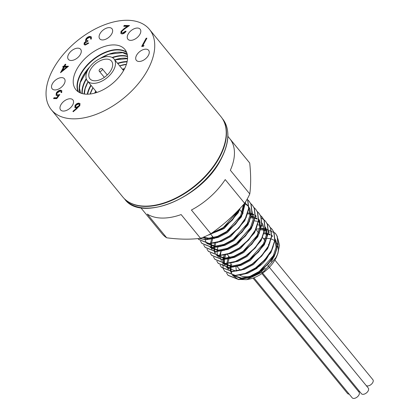 <?xml version="1.0" encoding="UTF-8"?>
<svg xmlns="http://www.w3.org/2000/svg" width="419" height="419" viewBox="0 0 419 419"><rect width="100%" height="100%" fill="white"/><g stroke="black" fill="none" stroke-linecap="round" stroke-linejoin="round"><path stroke-width="0.63" d="M268.715 254.867A19.023 11.072 140.7 0 1 267.762 256.842A19.023 11.072 140.7 0 1 251.908 270.239M240.993 270.375A19.023 11.072 140.7 0 1 238.909 268.689L236.777 266.081M268.343 244.576A19.023 11.072 140.7 0 1 269.014 245.565M270.92 261.891A22.83 13.288 -39.3 0 0 272.549 259.272A22.83 13.288 -39.3 0 0 274.419 254.914M236.096 266.285A22.83 13.288 -39.3 0 0 236.567 271.051M239.558 274.99A22.83 13.288 -39.3 0 0 265.337 268.17M249.776 193.955L230.35 170.245A56.308 32.782 -39.3 0 0 230.288 139.307L249.714 163.022C250.95 174.812 250.971 185.125 249.776 193.955A56.308 32.782 140.7 0 1 247.451 198.627A56.308 32.782 140.7 0 1 244.644 203.294C234.588 214.921 223.322 225.071 210.841 233.734A56.308 32.782 140.7 0 1 200.544 238.291C190.467 239.605 179.18 239.443 166.678 237.793A56.308 32.782 140.7 0 1 162.053 233.697L140.768 207.709M227.889 136.348L249.179 162.336A56.308 32.782 140.7 0 1 249.714 163.022M166.678 237.793L147.252 214.078A56.308 32.782 -39.3 0 0 181.123 214.575L200.544 238.291M210.841 233.734L191.415 210.019A56.308 32.782 -39.3 0 0 225.218 179.578L244.644 203.294M263.462 238.621A26.57 15.466 140.7 0 1 277.362 254.7M277.792 253.663L276.954 255.836A26.57 15.466 140.7 0 1 248.252 279.347L246.503 279.646L238.207 279.41L232.404 275.236M277.839 238.61L279.531 245.277L277.881 253.443L276.032 257.402L263.96 271.339L246.503 279.646M231.361 272.947L231.005 271.412M230.89 270.381L231 267.306M231.037 267.05L231.691 264.211L231.079 267.05M232.084 262.865A27.837 16.205 140.7 0 1 232.22 262.467M224.458 254.794L222.987 258.89M222.84 259.45L223.091 268.469L224.704 271.255L235.342 275.419L245.162 273.429L255.517 267.956L264.798 259.801L271.559 250.169L274.738 240.48L273.827 232.173L272.025 229.162L270.171 227.344M226.6 273.036L227.967 275.246L238.61 279.405L248.43 277.415L258.785 271.947L268.066 263.792L274.822 254.155L278.007 244.466L277.09 236.164L275.293 233.147L264.022 228.219L255.747 229.162M228.884 256.449L227.622 259.026M228.062 275.362L238.799 279.635L248.619 277.645L258.973 272.172L268.249 264.017L275.011 254.385L278.19 244.696L277.278 236.395L275.388 233.263M224.799 271.371L235.53 275.644L245.351 273.654L255.705 268.186L264.986 260.031L271.742 250.394L274.927 240.705L274.01 232.404L272.12 229.277M221.515 250.73L221.389 251.018M221.531 267.38L232.262 271.653L242.082 269.668L252.437 264.195L261.718 256.04L268.474 246.409L271.659 236.719L270.742 228.413L268.851 225.286M218.252 246.739L218.121 247.027M218.262 263.394L228.994 267.668L238.82 265.677L249.169 260.209L258.45 252.055L265.211 242.418L268.39 232.728L267.479 224.427L265.677 221.41L263.703 219.504M214.994 259.403L225.731 263.677L235.551 261.686L245.906 256.219L255.181 248.064L261.943 238.427L265.122 228.743L264.211 220.436L262.32 217.309M211.715 238.762L211.585 239.05M211.726 255.417L222.463 259.691L232.283 257.701L242.638 252.228L251.913 244.078L258.675 234.441L261.854 224.752L260.943 216.45L259.052 213.318M208.458 251.426L219.195 255.7L229.015 253.71L239.369 248.242L248.645 240.087L255.407 230.45L258.591 220.761L257.675 212.459L255.784 209.332M205.195 247.435L215.926 251.714L225.747 249.724L236.101 244.251L245.382 236.096L252.138 226.464L255.323 216.775L254.406 208.468L252.516 205.341M201.927 243.449L212.658 247.723L222.479 245.733L232.833 240.265L242.114 232.11L248.876 222.473L252.055 212.784L251.143 204.482L249.247 201.356M198.658 239.459L209.39 243.732L219.216 241.742L229.565 236.274L238.846 228.119L245.607 218.482L248.786 208.798L247.875 200.492L247.189 199.098M199.245 238.442L206.127 239.747L215.947 237.756L226.302 232.283L235.578 224.134L242.339 214.497L245.67 201.675M208.075 235.127L223.034 228.297L232.309 220.143L239.071 210.506L240.113 208.316M209.17 234.593L222.845 228.067L232.126 219.912L239.558 208.913M199.512 238.411L205.939 239.516L215.759 237.526L226.113 232.058L235.394 223.903L242.151 214.266L245.497 201.963M197.993 238.573L198.564 239.349L209.207 243.507L219.027 241.517L229.382 236.049L238.657 227.894L245.419 218.257L248.598 208.568L247.687 200.266L247.158 199.151M200.46 241.124L201.832 243.334L212.475 247.493L222.295 245.503L232.65 240.035L241.925 231.88L248.687 222.243L251.866 212.559L250.955 204.252L249.158 201.24L247.299 199.423M203.728 245.11L205.101 247.325L215.738 251.484L225.563 249.494L235.913 244.026L245.194 235.871L251.955 226.234L255.134 216.544L254.223 208.243L252.421 205.226L250.567 203.414M206.996 249.101L208.363 251.311L219.006 255.475L228.826 253.485L239.181 248.011L248.462 239.857L255.218 230.225L258.403 220.535L257.486 212.229L255.69 209.217L253.835 207.4M210.265 253.092L211.632 255.302L222.274 259.461L232.095 257.47L242.449 252.002L251.73 243.848L258.486 234.211L261.671 224.521L260.754 216.22L258.958 213.203L257.104 211.391M239.804 209.123L239.385 209.228M212.548 236.505L211.286 239.081M213.528 257.077L214.9 259.293L225.542 263.451L235.363 261.461L245.717 255.993L254.993 247.839L261.755 238.202L264.934 228.512L264.022 220.211L262.226 217.194L260.372 215.382M243.072 213.114L242.68 213.208M216.796 261.068L218.168 263.279L228.811 267.437L238.631 265.447L248.986 259.979L258.261 251.824L265.023 242.187L268.202 232.503L267.291 224.196L265.494 221.185L261.33 217.922M255.218 215.738L256.266 216.429L255.161 216.309M254.066 216.246L251.081 216.33M246.341 217.1L245.948 217.199M217.1 251.007L217.817 247.058M220.064 265.054L221.436 267.27L232.074 271.428L241.899 269.438L252.248 263.97L261.529 255.815L268.291 246.178L271.47 236.489L270.559 228.187L268.762 225.171L266.903 223.358M249.604 221.091L249.211 221.185M221.19 250.803L219.718 254.899M219.577 255.459L219.174 257.565M252.872 225.076L252.479 225.176L252.72 225.506M231.01 262.765L230.167 266.961M230.146 267.385L230.319 270.171M230.612 271.392L231.178 272.806M233.053 275.314L241.554 278.059L250.169 276.278L259.256 271.433L273.314 255.726L276.09 247.173L274.874 238.998M272.303 235.787L271.591 235.237M270.04 234.305L268.055 233.509M267.222 233.278L263.991 232.802M259.424 233.011L258.926 233.084M228.711 256.239L226.904 262.975M226.878 263.394L227.051 266.185M227.344 267.406L227.91 268.82M269.035 231.801L268.322 231.246M266.772 230.319L264.787 229.523M263.954 229.287L260.723 228.811M256.156 229.02L255.789 229.073M224.474 254.789L223.636 258.984M223.61 259.408L223.783 262.194M224.076 263.415L224.642 264.829M265.772 227.81L265.054 227.26M263.504 226.328L261.519 225.532M260.691 225.302L257.46 224.82M252.887 225.034L252.521 225.087M221.211 250.798L220.368 254.993M220.342 255.417L220.514 258.209M220.813 259.429L221.373 260.843M223.248 263.347L231.754 266.091L240.37 264.31L249.452 259.471L263.514 243.758L266.29 235.206L265.463 227.868L265.07 227.03M262.504 223.819L261.791 223.269M260.236 222.337L258.251 221.546M257.423 221.311L254.192 220.834M249.624 221.043L249.253 221.096M217.073 251.426L217.246 254.218M217.545 255.438L218.105 256.852M259.235 219.834L258.523 219.278M256.967 218.351L254.982 217.555M254.155 217.325L250.923 216.843M246.356 217.052L245.99 217.11M214.675 242.821L213.831 247.016M213.81 247.44L213.983 250.232M214.277 251.447L214.842 252.861M216.717 255.37L225.218 258.114L233.833 256.334L242.92 251.489L256.978 235.782L259.754 227.229L258.926 219.891L258.533 219.053M255.967 215.843L255.255 215.293M253.705 214.36L251.714 213.564M250.887 213.334L247.655 212.857M243.088 213.067L242.721 213.119M212.375 236.295L210.568 243.03M210.542 243.449L211.574 248.876M239.82 209.076L239.333 209.149L242.915 213.538M210.181 247.393L218.687 250.138L227.302 248.357L236.384 243.512L250.447 227.805L253.217 219.247L252.002 211.076M206.913 243.402L215.418 246.147L224.034 244.366L233.116 239.527L247.179 223.814L249.954 215.261L248.734 207.091M247.535 205.258L244.874 202.937M203.299 237.243L208.882 238.17L217.498 236.389L226.585 231.545L240.642 215.837L243.544 204.54M211.459 233.299L223.317 227.559L237.374 211.846L238.013 210.537M231.047 267.301L231.026 270.428M231.183 271.418L231.717 273.198M233.048 275.44L242.371 279.054L250.986 277.273L260.073 272.434L274.131 256.721L276.907 248.168L276.079 240.831L274.487 238.17M272.601 236.374L271.559 235.682M270.208 235.001L267.914 234.242M267.243 234.095L263.677 233.765M229.528 257.235L227.81 263.064M227.779 263.315L227.758 266.437M227.915 267.432L228.449 269.208M239.134 275.068L247.739 273.277L256.805 268.443L270.868 252.73L273.256 246.351M269.338 232.388L268.291 231.697M266.94 231.01L264.646 230.256M263.975 230.11L260.409 229.774M225.757 254.469L224.547 259.073M224.516 259.324L224.49 262.451M224.647 263.441L225.181 265.217M226.511 267.463L235.839 271.077L244.455 269.297L253.537 264.457L267.6 248.745L269.988 242.36M222.489 250.478L222.332 250.892M223.133 263.336L232.571 267.086L241.187 265.306L250.269 260.466L264.331 244.754L267.107 236.201L266.274 228.868L264.682 226.197M219.221 246.492L219.069 246.906M229.334 263.101L237.94 261.315L247.001 256.475L261.063 240.768L263.839 232.215L263.012 224.877L261.419 222.217M259.534 220.42L258.486 219.729M257.135 219.048L254.846 218.289M254.171 218.142L250.609 217.807M215.953 242.501L214.743 247.105M214.711 247.357L214.69 250.483M214.847 251.473L215.382 253.254M216.712 255.496L226.035 259.11L234.65 257.329L243.738 252.489L257.795 236.777L260.571 228.224L259.743 220.892L258.151 218.22M253.872 215.057L251.578 214.298M250.902 214.151L247.341 213.821M213.192 237.29L211.475 243.12M211.443 243.371L212.114 249.263M222.798 255.124L231.403 253.333L240.469 248.498L254.532 232.786L256.92 226.407M209.448 234.451L209.264 234.939M210.06 247.378L219.504 251.133L228.119 249.352L237.201 244.513L251.264 228.8L253.652 222.416M204.818 236.609L205.504 241.093L206.913 243.533L216.235 247.142L224.851 245.361L233.933 240.522L247.996 224.809L250.772 216.256L249.939 208.924L248.347 206.258L244.607 203.335M212.999 243.156L221.599 241.37L230.665 236.531L244.727 220.823L247.116 214.439M202.639 237.505L209.699 239.165L218.315 237.384L227.402 232.545L241.459 216.833L244.198 203.802M208.191 235.075L224.134 228.554L238.191 212.847L240.056 208.379M60.87 104.829A7.924 4.614 -39.3 0 0 60.629 109.94A7.924 4.614 -39.3 0 0 69.685 108.484A7.924 4.614 -39.3 0 0 72.89 99.895A7.924 4.614 -39.3 0 0 67.024 99.423A7.924 4.614 -39.3 0 0 60.87 104.829M52.412 83.706A7.924 4.614 -39.3 0 0 52.171 88.812A7.924 4.614 -39.3 0 0 61.226 87.362A7.924 4.614 -39.3 0 0 64.432 78.767A7.924 4.614 -39.3 0 0 58.566 78.295A7.924 4.614 -39.3 0 0 52.412 83.706M68.611 54.24A7.924 4.614 -39.3 0 0 68.365 59.351A7.924 4.614 -39.3 0 0 77.426 57.895A7.924 4.614 -39.3 0 0 80.631 49.306A7.924 4.614 -39.3 0 0 74.76 48.829A7.924 4.614 -39.3 0 0 68.611 54.24M99.979 33.698A7.924 4.614 -39.3 0 0 99.732 38.805A7.924 4.614 -39.3 0 0 108.788 37.354A7.924 4.614 -39.3 0 0 111.999 28.759A7.924 4.614 -39.3 0 0 106.127 28.288A7.924 4.614 -39.3 0 0 99.979 33.698M128.135 34.112A7.924 4.614 -39.3 0 0 127.895 39.218A7.924 4.614 -39.3 0 0 136.95 37.768A7.924 4.614 -39.3 0 0 140.161 29.173A7.924 4.614 -39.3 0 0 134.29 28.702A7.924 4.614 -39.3 0 0 128.135 34.112M136.594 55.235A7.924 4.614 -39.3 0 0 136.353 60.346A7.924 4.614 -39.3 0 0 145.409 58.89A7.924 4.614 -39.3 0 0 148.619 50.301A7.924 4.614 -39.3 0 0 142.748 49.824A7.924 4.614 -39.3 0 0 136.594 55.235M147.504 70.245A63.416 36.914 140.7 0 1 98.297 113.518A63.416 36.914 140.7 0 1 51.338 109.736A63.416 36.914 140.7 0 1 77.002 40.999A63.416 36.914 140.7 0 1 149.452 29.372A63.416 36.914 140.7 0 1 147.504 70.245M149.452 29.372L220.939 116.65A63.416 36.914 140.7 0 1 218.99 157.523A63.416 36.914 140.7 0 1 169.789 200.795A63.416 36.914 140.7 0 1 122.825 197.014L51.338 109.736M123.951 69.9A31.708 18.457 140.7 0 1 99.345 91.536A31.708 18.457 140.7 0 1 75.865 89.645A31.708 18.457 140.7 0 1 88.697 55.277A31.708 18.457 140.7 0 1 124.92 49.463A31.708 18.457 140.7 0 1 123.951 69.9M142.842 45.582L144.047 45.598L143.125 46.436L141.674 46.415L146.189 38.197L146.896 38.208L142.842 45.582L143.623 45.985M121.746 31.383L121.709 32.755L122.531 33.075L125.396 31.205L126.098 31.216C125.051 32.881 123.699 33.782 122.034 33.918L120.887 33.478L121.002 31.441L124.213 28.518L127.386 26.35L123.731 26.297L124.192 25.454L129.529 25.533L124.616 28.89L121.746 31.383M84.308 44.781L84.491 43.304L86.335 41.622L85.544 40.512L85.879 39.046C86.99 37.38 88.378 36.511 90.054 36.432L91.326 36.914L91.337 38.894L90.635 38.883L90.645 37.741L89.577 37.275L86.623 38.983L86.586 40.292L88.084 40.758L87.618 41.601L84.868 42.916L84.879 43.916L85.738 44.225L88.074 42.989L88.781 43L85.282 45.069L84.119 44.597L84.161 42.9L86.01 41.224L85.764 41.01M90.96 39.281L90.823 37.961M79.835 105.661L73.241 111.753L72.943 111.297L76.839 108.008L74.896 107.646L74.996 105.609C75.986 104.053 77.264 103.226 78.83 103.126L79.961 103.587L79.835 105.661M59.838 94.537L56.775 98.633L53.553 98.585L54.014 97.742L56.685 97.784L58.299 95.626L57.283 95.773L56.115 95.323L56.293 93.049C57.398 91.258 58.843 90.305 60.619 90.195L61.74 90.64L61.74 92.547L61.038 92.536L60.985 91.394L60.116 91.038L56.979 93.091L56.874 94.568L57.874 94.935L59.838 94.537M64.777 66.197L68.501 66.249L60.483 72.717L63.609 67.03L62.703 67.014L63.164 66.176L64.07 66.186L65.113 64.29L65.82 64.301L64.777 66.197L65.102 66.595L68.03 66.637M142.214 46.42L146.519 38.595L146.189 38.197M121.709 32.755L122.531 33.075M122.861 33.473L125.721 31.603L125.396 31.205M121.086 33.661L121.332 31.839L121.002 31.441M121.332 31.839L124.543 28.916L127.711 26.748L127.386 26.35M124.27 26.308L124.522 25.852L124.192 25.454M124.522 25.852L128.963 25.92M84.879 43.916L86.063 44.629L85.738 44.225M86.063 44.629L88.404 43.387L88.074 42.989M84.491 43.304L84.161 42.9M85.947 41.182L85.544 40.512M85.869 40.91L86.204 39.444L85.879 39.046M86.204 39.444C87.314 37.778 88.708 36.909 90.378 36.835L90.054 36.432M90.378 36.835L91.462 37.134M86.586 40.292L87.89 41.104M61.357 72.115L63.934 67.428L63.609 67.03M63.243 67.024L63.494 66.574L63.164 66.176M63.494 66.574L64.4 66.584L64.07 66.186M64.4 66.584L65.443 64.688L65.113 64.29M62.352 70.607L62.677 71.005L66.982 67.475L66.652 67.071L64.317 67.04L62.352 70.607L66.652 67.071M54.093 98.591L54.344 98.14L54.014 97.742M54.344 98.14L57.01 98.182L56.685 97.784M57.01 98.182L58.623 96.024L58.299 95.626M56.298 95.501L56.617 93.447L56.293 93.049M56.617 93.447C57.728 91.656 59.168 90.703 60.949 90.593L60.619 90.195M60.949 90.593L61.871 90.85M61.473 92.541L60.985 91.394M56.874 94.568L58.199 95.333L57.874 94.935M58.199 95.333L59.367 95.165M73.283 111.716L72.943 111.297M73.267 111.695L77.169 108.406L76.839 108.008M75.08 107.819L75.32 106.007L74.996 105.609M75.32 106.007C76.31 104.451 77.588 103.629 79.16 103.524L78.83 103.126M79.16 103.524L80.097 103.802M75.703 106.882L76.923 107.636L79.474 106.023L79.5 104.703L78.332 103.97L75.724 105.572L75.703 106.882L76.598 107.233L79.144 105.625L79.175 104.3M76.923 107.636L76.598 107.233M79.474 106.023L79.144 105.625M269.365 267.317L368.275 388.073A4.441 2.582 140.7 0 1 368.139 390.932A4.441 2.582 140.7 0 1 364.692 393.96A4.441 2.582 140.7 0 1 361.408 393.698L262.619 273.088M261.906 273.576L359.036 392.158A4.441 2.582 140.7 0 1 358.9 395.023A4.441 2.582 140.7 0 1 355.453 398.05A4.441 2.582 140.7 0 1 352.164 397.783L253.872 277.781M349.174 394.132A4.441 2.582 140.7 0 1 347.534 393.493L253.013 278.096M274.901 260.068L372.879 379.693A4.441 2.582 140.7 0 1 372.742 382.552A4.441 2.582 140.7 0 1 369.385 385.548A4.441 2.582 140.7 0 1 366.086 385.401M359.408 391.257A6.343 3.692 140.7 0 1 358.496 391.498M87.906 69.769A17.247 10.04 -39.3 0 0 87.377 80.883A17.247 10.04 -39.3 0 0 107.081 77.725A17.247 10.04 -39.3 0 0 114.062 59.027A17.247 10.04 -39.3 0 0 101.288 57.995A17.247 10.04 -39.3 0 0 87.906 69.769M90.357 69.805A13.953 8.123 -39.3 0 0 89.928 78.793A13.953 8.123 -39.3 0 0 105.866 76.237A13.953 8.123 -39.3 0 0 111.512 61.116A13.953 8.123 -39.3 0 0 101.183 60.284A13.953 8.123 -39.3 0 0 90.357 69.805M102.131 69.978A1.901 1.105 -39.3 0 0 102.194 68.747A1.901 1.105 -39.3 0 0 100.021 69.098A1.901 1.105 -39.3 0 0 99.251 71.162A1.901 1.105 -39.3 0 0 100.66 71.272A1.901 1.105 -39.3 0 0 102.131 69.978M220.598 159.592A63.285 36.841 -39.3 0 0 222.536 118.802C230.246 129.167 229.628 142.863 220.682 159.89C201.502 197.957 141.088 222.793 124.621 199.009A63.285 36.841 -39.3 0 0 171.491 202.78A63.285 36.841 -39.3 0 0 220.598 159.592M223.893 121.39A63.285 36.841 140.7 0 1 195.553 185.732A63.285 36.841 140.7 0 1 126.889 200.842M124.406 69.041A31.509 18.342 -39.3 0 0 122.699 69.57M96.014 91.426A31.509 18.342 -39.3 0 0 95.16 92.997M127.067 61.897A31.509 18.342 -39.3 0 0 117.797 63.583M91.112 85.445A31.509 18.342 -39.3 0 0 87.629 94.202M90.095 94.029A31.509 18.342 140.7 0 1 92.939 87.676M119.625 65.814A31.509 18.342 140.7 0 1 126.418 64.28M127.538 56.581A31.509 18.342 -39.3 0 0 112.559 57.717M86.387 79.154A31.509 18.342 -39.3 0 0 82.328 93.615M84.109 93.982A31.509 18.342 140.7 0 1 88.037 81.689M114.722 59.833A31.509 18.342 140.7 0 1 127.549 58.403M126.685 52.516A31.509 18.342 -39.3 0 0 92.756 60.231A31.509 18.342 -39.3 0 0 78.51 91.981M79.767 92.678A31.509 18.342 140.7 0 1 89.739 66.961M99.947 58.597A31.509 18.342 140.7 0 1 127.125 53.889M115.885 52.495A31.708 18.457 -39.3 0 0 101.052 58.1M89.027 67.941A31.708 18.457 -39.3 0 0 80.616 81.386M78.102 91.709A31.708 18.457 140.7 0 1 92.515 59.938A31.708 18.457 140.7 0 1 126.501 52.066M81.993 93.521A31.708 18.457 140.7 0 1 86.23 78.672M112.119 57.466A31.708 18.457 140.7 0 1 127.512 56.235M120.787 58.477A31.708 18.457 -39.3 0 0 114.811 59.938M88.121 81.794A31.708 18.457 -39.3 0 0 85.513 87.367M125.684 64.463A31.708 18.457 -39.3 0 0 119.708 65.919M93.023 87.781A31.708 18.457 -39.3 0 0 90.415 93.353M87.262 94.202A31.708 18.457 140.7 0 1 90.855 85.13M117.54 63.269A31.708 18.457 140.7 0 1 127.146 61.535M94.668 93.133A31.708 18.457 140.7 0 1 95.757 91.112M122.442 69.255A31.708 18.457 140.7 0 1 124.637 68.585M124.543 28.916L124.213 28.518M265.787 241.459L262.273 237.164M259.256 233.483L255.737 229.188M249.452 221.515L249.2 221.211M246.183 217.524L245.932 217.22M233.87 262.535L233.509 262.095M230.602 258.544L226.972 254.113M224.065 250.567L223.704 250.127M220.803 246.582L220.436 246.136M217.534 242.591L217.173 242.151M214.266 238.6L210.448 233.938M222.536 118.802L222.316 118.535M124.621 199.009L124.401 198.737M90.205 94.018L92.966 87.707M119.651 65.851L126.381 64.385M84.371 94.018L85.12 88.655L88.063 81.726M114.754 59.865L127.533 58.665M80.563 93.028L79.474 88.147L80.223 82.674L88.566 68.26L89.656 67.071M100.068 58.54L108.793 54.25L122.647 52.684L127.313 54.737M268.972 266.835L267.951 265.588M262.242 272.628L261.226 271.386M252.84 276.519L252.233 275.781M252.013 276.875L251.431 276.168M123.553 70.607L114.062 59.027M96.862 92.468L87.377 80.883M99.251 71.162L104.347 77.384M102.194 68.747L107.29 74.975"/></g></svg>
